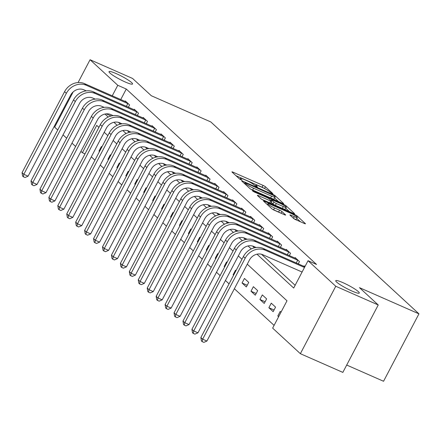 <?xml version="1.0" encoding="UTF-8"?>
<svg xmlns="http://www.w3.org/2000/svg" width="441" height="441" viewBox="0 0 441 441"><rect width="100%" height="100%" fill="white"/><g stroke="black" fill="none" stroke-linecap="round" stroke-linejoin="round"><path stroke-width="0.66" d="M272.213 193.593L272.891 193.654L265.427 186.775A2.04 0.276 27.7 0 0 263.057 185.396L233.03 172.177A2.04 0.276 27.7 0 0 231.927 171.874A2.04 0.276 27.7 0 0 232.065 172.089L239.524 178.969L241.955 180.143L240.896 179.107A6.527 0.888 27.7 0 1 240.455 178.423A6.527 0.888 27.7 0 1 243.989 179.382L246.491 180.485A6.527 0.888 27.7 0 1 254.077 184.906L256.701 186.764L257.472 186.973L256.408 185.937A6.527 0.888 27.7 0 1 255.973 185.253A6.527 0.888 27.7 0 1 259.501 186.212L262.004 187.315A6.527 0.888 27.7 0 1 269.589 191.736L272.213 193.593M342.944 282.659A13.296 1.803 27.7 0 0 335.75 280.702A13.296 1.803 27.7 0 0 352.1 291.099A13.296 1.803 27.7 0 0 359.294 293.061A13.296 1.803 27.7 0 0 342.944 282.659M116.204 73.603A13.296 1.803 27.7 0 0 109.01 71.64A13.296 1.803 27.7 0 0 125.36 82.043A13.296 1.803 27.7 0 0 132.554 84.005A13.296 1.803 27.7 0 0 116.204 73.603M293.579 218.4A2.04 0.276 27.7 0 0 295.95 219.783L304.378 223.488A2.04 0.276 27.7 0 0 305.481 223.791A2.04 0.276 27.7 0 0 305.343 223.576L297.058 215.941A2.04 0.276 27.7 0 0 294.687 214.558L264.661 201.339A2.04 0.276 27.7 0 0 263.558 201.035A2.04 0.276 27.7 0 0 263.696 201.25L271.981 208.891A2.04 0.276 27.7 0 0 274.352 210.269L284.528 214.75A2.04 0.276 27.7 0 0 285.63 215.054A2.04 0.276 27.7 0 0 285.492 214.839L281.948 211.57A2.04 0.276 27.7 0 0 279.577 210.186L274.528 207.965A5.452 0.739 27.7 0 1 267.819 203.698A5.452 0.739 27.7 0 1 270.774 204.503L290.542 213.207A5.452 0.739 27.7 0 1 297.251 217.474A5.452 0.739 27.7 0 1 294.296 216.669L291.005 215.219A2.04 0.276 27.7 0 0 289.897 214.916A2.04 0.276 27.7 0 0 290.035 215.131L293.579 218.4M78.085 82.55L90.063 59.733L132.548 78.437L151.324 95.747L210.809 121.936L418.95 313.843L359.465 287.659L378.24 304.968L335.755 286.264L300.36 353.688L272.643 328.132L286.992 300.801L247.269 264.176M90.063 59.733L117.78 85.289L112.24 95.829M256.976 254.192L293.689 288.045L308.038 260.708L316.533 264.451L126.275 89.027L117.78 85.289M308.038 260.708L335.755 286.264M282.543 203.356A2.04 0.276 27.7 0 0 283.646 203.659A2.04 0.276 27.7 0 0 283.508 203.444L275.223 195.81A2.04 0.276 27.7 0 0 272.852 194.426L242.826 181.207A2.04 0.276 27.7 0 0 241.723 180.904A2.04 0.276 27.7 0 0 241.861 181.119L250.146 188.759A2.04 0.276 27.7 0 0 252.517 190.137L282.543 203.356M286.143 205.875L294.423 213.51A2.04 0.276 27.7 0 1 294.56 213.725A2.04 0.276 27.7 0 1 293.458 213.422L263.431 200.203A2.04 0.276 27.7 0 1 261.061 198.825L257.516 195.556A2.04 0.276 27.7 0 1 257.379 195.341A2.04 0.276 27.7 0 1 258.481 195.639L270.658 201.002A2.04 0.276 27.7 0 0 271.761 201.305A2.04 0.276 27.7 0 0 271.628 201.09L269.275 198.919A2.04 0.276 27.7 0 0 266.904 197.54L254.225 191.956L252.472 190.843L253.244 191.052L283.772 204.492A2.04 0.276 27.7 0 1 286.143 205.875L285.724 206.664M126.275 89.027L120.74 99.572M112.472 115.327L112.262 115.724M118.436 122.366L120.36 124.141M127.377 130.608L129.301 132.383M136.319 138.854L138.242 140.629M145.26 147.096L147.184 148.871M154.201 155.342L156.125 157.117M163.142 163.583L165.066 165.358M172.084 171.83L174.008 173.6M181.025 180.071L182.949 181.846M189.966 188.318L191.89 190.088M198.908 196.559L200.831 198.334M207.849 204.8L209.773 206.575M216.79 213.047L218.714 214.822M225.726 221.288L227.65 223.063M234.667 229.535L236.591 231.305M243.608 237.776L245.532 239.551M252.55 246.023L254.474 247.792M261.491 254.264L295.134 285.283M125.051 101.469L125.31 100.983L129.599 104.936L128.386 107.246M133.992 109.715L134.246 109.225L138.54 113.183L137.327 115.492M142.934 117.956L143.187 117.466L147.481 121.424L146.269 123.734M151.875 126.203L152.128 125.713L156.423 129.671L155.21 131.98M160.816 134.444L161.07 133.954L165.364 137.912L164.151 140.221M169.752 142.691L170.011 142.2L174.305 146.158L173.093 148.463M178.693 150.932L178.952 150.442L183.247 154.4L182.034 156.709M187.634 159.173L187.894 158.688L192.182 162.641L190.975 164.951M196.576 167.42L196.835 166.93L201.124 170.888L199.911 173.197M205.517 175.661L205.776 175.171L210.065 179.129L208.852 181.438M214.458 183.908L214.717 183.417L219.006 187.375L217.793 189.685M223.4 192.149L223.659 191.659L227.947 195.617L226.735 197.926M232.341 200.396L232.594 199.905L236.889 203.863L235.676 206.168M241.282 208.637L241.536 208.146L245.83 212.104L244.617 214.414M250.223 216.878L250.477 216.393L254.771 220.346L253.558 222.655M259.165 225.125L259.418 224.634L263.712 228.592L262.5 230.902M268.106 233.366L268.36 232.876L272.654 236.834L271.441 239.143M277.042 241.613L277.301 241.122L281.595 245.08L280.382 247.39M285.983 249.854L286.242 249.363L290.536 253.321L289.324 255.631M294.924 258.101L295.183 257.61L299.472 261.568L298.259 263.872M303.866 266.342L304.125 265.851L304.94 266.607M91.315 156.853L94.942 160.199M100.256 165.094L103.883 168.44M109.197 173.341L112.824 176.687M118.138 181.582L121.766 184.928M127.08 189.828L130.707 193.169M136.015 198.07L139.648 201.416M144.957 206.311L148.589 209.657M153.898 214.558L157.525 217.904M162.839 222.799L166.466 226.145M171.781 231.045L175.408 234.392M180.722 239.287L184.349 242.633M189.663 247.533L193.29 250.874M198.604 255.774L202.232 259.121M207.546 264.021L211.173 267.362M216.487 272.262L220.114 275.608M225.428 280.504L229.055 283.85M234.369 288.75L274.087 325.375M101.877 146.985L101.391 146.539L98.999 151.092L99.484 151.544M110.818 155.232L110.333 154.78L107.94 159.333L108.425 159.785M119.759 163.473L119.274 163.021L116.882 167.58L117.367 168.027M128.7 171.714L128.215 171.268L125.823 175.821L126.308 176.273M137.642 179.961L137.151 179.509L134.764 184.068L135.249 184.514M146.583 188.202L146.092 187.756L143.705 192.309L144.19 192.761M155.524 196.449L155.034 195.997L152.641 200.556L153.132 201.002M164.465 204.69L163.975 204.244L161.582 208.797L162.073 209.249M173.407 212.937L172.916 212.485L170.524 217.038L171.014 217.49M182.348 221.178L181.857 220.726L179.465 225.285L179.956 225.731M191.284 229.419L190.799 228.973L188.406 233.526L188.897 233.978M200.225 237.666L199.74 237.214L197.347 241.773L197.833 242.219M209.166 245.907L208.681 245.461L206.289 250.014L206.774 250.466M218.108 254.154L217.622 253.702L215.23 258.261L215.715 258.707M227.049 262.395L226.564 261.948L224.171 266.502L224.656 266.954M235.99 270.642L235.505 270.19L233.113 274.743L233.598 275.195M242.054 282.99L246.343 286.948L248.735 282.389L244.441 278.431L242.054 282.99L247.225 285.266M250.99 291.231L255.284 295.189L257.676 290.636L253.382 286.678L250.99 291.231L256.166 293.508M259.931 299.478L264.225 303.436L266.618 298.877L262.323 294.919L259.931 299.478L265.107 301.754M268.872 307.719L273.166 311.677L275.559 307.123L271.265 303.165L268.872 307.719L274.048 309.995M281.027 312.162L280.206 311.407L277.813 315.965L278.635 316.721M346.703 365.043L383.554 381.267L418.95 313.843M57.732 129.979L54.662 127.157L73.156 91.926M378.24 304.968L342.844 372.391L300.36 353.688M84.997 153.865L82.379 152.707L80.924 151.368M75.609 146.467L71.982 143.121M66.674 138.226L63.041 134.88M98.905 127.377L96.733 125.376L82.379 152.707M241.955 259.275L238.327 255.929M233.013 251.034L229.386 247.688M224.072 242.787L220.445 239.446M215.136 234.546L211.504 231.2M206.195 226.299L202.562 222.959M197.254 218.058L193.627 214.712M188.313 209.817L184.685 206.471M179.371 201.57L175.744 198.224M170.43 193.329L166.803 189.983M161.489 185.082L157.861 181.736M152.547 176.841L148.92 173.495M143.606 168.594L139.979 165.254M134.665 160.353L131.038 157.007M125.724 152.112L122.096 148.766M116.782 143.865L113.155 140.519M107.847 135.624L104.214 132.278M104.98 114.054L108.216 117.036M113.921 122.295L117.157 125.277M122.863 130.542L126.098 133.524M131.804 138.783L135.04 141.765M140.745 147.029L143.981 150.012M149.686 155.271L152.922 158.253M158.628 163.512L161.864 166.5M167.569 171.758L170.799 174.741M176.51 180L179.741 182.982M185.446 188.246L188.682 191.229M194.387 196.488L197.623 199.47M203.329 204.734L206.564 207.717M212.27 212.975L215.506 215.958M221.211 221.217L224.447 224.204M230.152 229.463L233.388 232.446M239.094 237.705L242.33 240.687M248.035 245.951L251.271 248.933M111.071 115.983L106.231 113.855M98.999 151.092L99.589 151.351M107.94 159.333L108.525 159.592M116.882 167.58L117.466 167.839M125.823 175.821L126.407 176.08M134.764 184.068L135.348 184.327M143.705 192.309L144.29 192.568M152.641 200.556L153.231 200.815M161.582 208.797L162.172 209.056M170.524 217.038L171.114 217.297M179.465 225.285L180.055 225.544M188.406 233.526L188.996 233.785M197.347 241.773L197.937 242.032M206.289 250.014L206.879 250.273M215.23 258.261L215.814 258.52M224.171 266.502L224.756 266.761M233.113 274.743L233.697 275.002M277.813 315.965L278.8 316.395M264.104 188.313A2.04 0.276 27.7 0 0 262.103 187.216L236.018 175.733M278.596 201.62L274.655 197.987M273.663 195.49L245.643 182.921L244.871 182.712L245.984 183.798A6.527 0.888 27.7 0 0 253.569 188.219L271.584 196.151A6.527 0.888 27.7 0 0 275.118 197.11A6.527 0.888 27.7 0 0 274.677 196.427L273.663 195.49M250.51 189.04A6.527 0.888 27.7 0 0 252.616 190.043L253.569 188.219M275.118 197.11L274.159 198.935A6.527 0.888 27.7 0 1 270.631 197.976L252.616 190.043M285.785 208.251L289.517 211.686M261.783 199.338L269.705 202.827A2.04 0.276 27.7 0 0 270.807 203.125L271.761 201.305M283.298 206.564A5.452 0.739 27.7 0 0 286.248 207.369A5.452 0.739 27.7 0 0 279.539 203.103L272.577 200.038A2.04 0.276 27.7 0 0 271.474 199.734A2.04 0.276 27.7 0 0 271.612 199.949L273.96 202.116A2.04 0.276 27.7 0 0 276.331 203.499L283.298 206.564L282.339 208.389A5.452 0.739 27.7 0 0 285.288 209.194L286.248 207.369M282.339 208.389L275.377 205.324A2.04 0.276 27.7 0 1 273.007 203.94L271.237 202.309M294.202 218.852A5.452 0.739 27.7 0 0 296.291 219.293L297.251 217.474M272.593 209.337A5.452 0.739 27.7 0 0 273.574 209.789L274.528 207.965M280.267 212.876A2.04 0.276 27.7 0 0 278.618 212.011L273.574 209.789M300.431 221.751L296.771 218.378M126.473 102.058L84.496 83.619L86.282 85.267L128.43 103.861M86.265 90.863L83.895 89.821A10.386 9.178 132.7 0 0 70.61 95.19L28.086 176.191L25.032 177.502L23.334 176.753L22.618 176.097L22.05 172.668L64.573 91.673A15.578 13.765 -47.3 0 1 84.496 83.619M22.05 172.668L23.836 174.316L66.365 93.321A15.578 13.765 -47.3 0 1 86.282 85.267M23.334 176.753L23.836 174.316L28.086 176.191M126.38 106.364L127.846 103.563M135.415 110.3L93.437 91.86L95.223 93.509L137.371 112.108M95.206 99.109L92.836 98.067A10.386 9.178 132.7 0 0 79.551 103.437L37.027 184.432L33.974 185.744L32.276 185L31.559 184.338L30.991 180.915L73.515 99.914A15.578 13.765 -47.3 0 1 93.437 91.86M30.991 180.915L32.777 182.563L75.306 101.562A15.578 13.765 -47.3 0 1 95.223 93.509M32.276 185L32.777 182.563L37.027 184.432M135.321 114.605L136.787 111.81M144.356 118.546L102.378 100.107L104.164 101.755L146.313 120.349M104.148 107.35L101.772 106.309A10.386 9.178 132.7 0 0 88.492 111.678L45.969 192.678L42.915 193.99L41.217 193.241L40.5 192.579L39.933 189.156L82.456 108.161A15.578 13.765 -47.3 0 1 102.378 100.107M39.933 189.156L41.719 190.804L84.242 109.809A15.578 13.765 -47.3 0 1 104.164 101.755M41.217 193.241L41.719 190.804L45.969 192.678M144.262 122.852L145.728 120.051M153.297 126.788L111.319 108.348L113.105 109.996L155.254 128.596M113.083 115.597L110.713 114.55A10.386 9.178 132.7 0 0 97.433 119.924L54.91 200.92L51.856 202.232L50.153 201.487L49.442 200.826L48.874 197.403L91.397 116.402A15.578 13.765 -47.3 0 1 111.319 108.348M48.874 197.403L50.66 199.051L93.183 118.05A15.578 13.765 -47.3 0 1 113.105 109.996M50.153 201.487L50.66 199.051L54.91 200.92M153.203 131.093L154.67 128.292M162.238 135.029L120.261 116.589L122.047 118.238L164.195 136.837M122.025 123.838L119.654 122.796A10.386 9.178 132.7 0 0 106.375 128.166L63.851 209.161L60.797 210.478L59.094 209.729L58.383 209.067L57.815 205.644L100.339 124.649A15.578 13.765 -47.3 0 1 120.261 116.589M57.815 205.644L59.601 207.292L102.125 126.297A15.578 13.765 -47.3 0 1 122.047 118.238M59.094 209.729L59.601 207.292L63.851 209.161M162.139 139.339L163.611 136.539M171.18 143.275L129.202 124.836L130.988 126.484L173.137 145.078M130.966 132.085L128.596 131.038A10.386 9.178 132.7 0 0 115.316 136.407L72.793 217.407L69.739 218.719L68.035 217.97L67.319 217.314L66.756 213.885L109.28 132.89A15.578 13.765 -47.3 0 1 129.202 124.836M66.756 213.885L68.542 215.539L111.066 134.538A15.578 13.765 -47.3 0 1 130.988 126.484M68.035 217.97L68.542 215.539L72.793 217.407M171.08 147.581L172.552 144.78M180.121 151.517L138.143 133.077L139.929 134.726L182.078 153.325M139.907 140.326L137.537 139.284A10.386 9.178 132.7 0 0 124.257 144.654L81.734 225.649L78.674 226.966L76.977 226.216L76.26 225.555L75.692 222.132L118.221 141.131A15.578 13.765 -47.3 0 1 138.143 133.077M75.692 222.132L77.484 223.78L120.007 142.785A15.578 13.765 -47.3 0 1 139.929 134.726M76.977 226.216L77.484 223.78L81.734 225.649M180.022 155.822L181.494 153.027M189.062 159.763L147.085 141.324L148.871 142.972L191.019 161.566M148.849 148.567L146.478 147.526A10.386 9.178 132.7 0 0 133.199 152.895L90.675 233.895L87.616 235.207L85.918 234.458L85.201 233.802L84.633 230.373L127.162 149.378A15.578 13.765 -47.3 0 1 147.085 141.324M84.633 230.373L86.425 232.021L128.948 151.026A15.578 13.765 -47.3 0 1 148.871 142.972M85.918 234.458L86.425 232.021L90.675 233.895M188.963 164.069L190.435 161.268M198.003 168.004L156.02 149.565L157.812 151.213L199.96 169.813M157.79 156.814L155.419 155.772A10.386 9.178 132.7 0 0 142.14 161.141L99.611 242.137L96.557 243.449L94.859 242.704L94.142 242.043L93.575 238.62L136.104 157.619A15.578 13.765 -47.3 0 1 156.02 149.565M93.575 238.62L95.366 240.268L137.89 159.267A15.578 13.765 -47.3 0 1 157.812 151.213M94.859 242.704L95.366 240.268L99.611 242.137M197.904 172.31L199.376 169.515M206.939 176.251L164.962 157.812L166.753 159.46L208.902 178.054M166.731 165.055L164.361 164.013A10.386 9.178 132.7 0 0 151.081 169.383L108.552 250.383L105.498 251.695L103.8 250.946L103.084 250.284L102.516 246.861L145.039 165.866A15.578 13.765 -47.3 0 1 164.962 157.812M102.516 246.861L104.308 248.509L146.831 167.514A15.578 13.765 -47.3 0 1 166.753 159.46M103.8 250.946L104.308 248.509L108.552 250.383M206.846 180.556L208.317 177.756M215.881 184.492L173.903 166.053L175.694 167.701L217.843 186.3M175.672 173.302L173.302 172.255A10.386 9.178 132.7 0 0 160.022 177.629L117.493 258.624L114.439 259.936L112.742 259.192L112.025 258.531L111.457 255.107L153.981 174.107A15.578 13.765 -47.3 0 1 173.903 166.053M111.457 255.107L113.249 256.756L155.772 175.755A15.578 13.765 -47.3 0 1 175.694 167.701M112.742 259.192L113.249 256.756L117.493 258.624M215.787 188.798L217.259 185.997M224.822 192.734L182.844 174.294L184.636 175.942L226.779 194.542M184.614 181.543L182.243 180.501A10.386 9.178 132.7 0 0 168.958 185.87L126.435 266.866L123.381 268.183L121.683 267.433L120.966 266.772L120.399 263.349L162.922 182.354A15.578 13.765 -47.3 0 1 182.844 174.294M120.399 263.349L122.185 264.997L164.714 184.002A15.578 13.765 -47.3 0 1 184.636 175.942M121.683 267.433L122.185 264.997L126.435 266.866M224.728 197.044L226.194 194.244M233.763 200.98L191.785 182.541L193.571 184.189L235.72 202.783M193.555 189.79L191.185 188.742A10.386 9.178 132.7 0 0 177.899 194.112L135.376 275.112L132.322 276.424L130.624 275.675L129.908 275.019L129.34 271.59L171.863 190.595A15.578 13.765 -47.3 0 1 191.785 182.541M129.34 271.59L131.126 273.244L173.655 192.243A15.578 13.765 -47.3 0 1 193.571 184.189M130.624 275.675L131.126 273.244L135.376 275.112M233.669 205.285L235.136 202.485M242.704 209.221L200.727 190.782L202.513 192.43L244.661 211.03M202.496 198.031L200.126 196.989A10.386 9.178 132.7 0 0 186.841 202.358L144.317 283.354L141.263 284.671L139.565 283.921L138.849 283.26L138.281 279.837L180.804 198.836A15.578 13.765 -47.3 0 1 200.727 190.782M138.281 279.837L140.067 281.485L182.591 200.49A15.578 13.765 -47.3 0 1 202.513 192.43M139.565 283.921L140.067 281.485L144.317 283.354M242.611 213.527L244.077 210.732M251.646 217.468L209.668 199.029L211.454 200.677L253.603 219.271M211.432 206.272L209.062 205.23A10.386 9.178 132.7 0 0 195.782 210.6L153.259 291.6L150.205 292.912L148.501 292.163L147.79 291.507L147.222 288.078L189.746 207.083A15.578 13.765 -47.3 0 1 209.668 199.029M147.222 288.078L149.008 289.726L191.532 208.731A15.578 13.765 -47.3 0 1 211.454 200.677M148.501 292.163L149.008 289.726L153.259 291.6M251.552 221.773L253.018 218.973M260.587 225.709L218.609 207.27L220.395 208.918L262.544 227.517M220.373 214.519L218.003 213.477A10.386 9.178 132.7 0 0 204.723 218.846L162.2 299.841L159.146 301.153L157.443 300.409L156.731 299.748L156.164 296.324L198.687 215.324A15.578 13.765 -47.3 0 1 218.609 207.27M156.164 296.324L157.95 297.973L200.473 216.972A15.578 13.765 -47.3 0 1 220.395 208.918M157.443 300.409L157.95 297.973L162.2 299.841M260.493 230.015L261.96 227.22M269.528 233.956L227.55 215.517L229.337 217.165L271.485 235.759M229.314 222.76L226.944 221.718A10.386 9.178 132.7 0 0 213.665 227.087L171.141 308.088L168.087 309.4L166.384 308.65L165.673 307.989L165.105 304.566L207.628 223.57A15.578 13.765 -47.3 0 1 227.55 215.517M165.105 304.566L166.891 306.214L209.414 225.219A15.578 13.765 -47.3 0 1 229.337 217.165M166.384 308.65L166.891 306.214L171.141 308.088M269.429 238.261L270.901 235.461M278.469 242.197L236.492 223.758L238.278 225.406L280.426 244.005M238.256 231.007L235.885 229.959A10.386 9.178 132.7 0 0 222.606 235.334L180.082 316.329L177.028 317.641L175.325 316.897L174.608 316.236L174.046 312.812L216.57 231.812A15.578 13.765 -47.3 0 1 236.492 223.758M174.046 312.812L175.832 314.461L218.356 233.46A15.578 13.765 -47.3 0 1 238.278 225.406M175.325 316.897L175.832 314.461L180.082 316.329M278.37 246.502L279.842 243.702M287.411 250.438L245.433 231.999L247.219 233.647L289.368 252.246M247.197 239.248L244.827 238.206A10.386 9.178 132.7 0 0 231.547 243.575L189.024 324.57L185.964 325.888L184.266 325.138L183.55 324.477L182.982 321.054L225.511 240.058A15.578 13.765 -47.3 0 1 245.433 231.999M182.982 321.054L184.773 322.702L227.297 241.707A15.578 13.765 -47.3 0 1 247.219 233.647M184.266 325.138L184.773 322.702L189.024 324.57M287.312 254.749L288.783 251.949M296.352 258.685L254.369 240.246L256.16 241.894L298.309 260.488M256.138 247.495L253.768 246.447A10.386 9.178 132.7 0 0 240.488 251.817L197.965 332.817L194.905 334.129L193.208 333.379L192.491 332.723L191.923 329.295L234.452 248.3A15.578 13.765 -47.3 0 1 254.369 240.246M191.923 329.295L193.715 330.948L236.238 249.948A15.578 13.765 -47.3 0 1 256.16 241.894M193.208 333.379L193.715 330.948L197.965 332.817M296.253 262.99L297.725 260.19M302.096 272.031L262.709 254.694A10.386 9.178 132.7 0 0 249.43 260.063L206.901 341.058L203.847 342.376L202.149 341.626L201.432 340.965L200.864 337.541L243.393 256.541A15.578 13.765 -47.3 0 1 263.31 248.487L304.852 266.777M200.864 337.541L202.656 339.19L245.179 258.194A15.578 13.765 -47.3 0 1 265.102 250.135L304.488 267.478M202.149 341.626L202.656 339.19L206.901 341.058M256.122 186.482L256.408 185.937M240.604 179.652L240.896 179.107M232.749 172.718L233.03 172.177M262.103 187.216L263.057 185.396M264.512 188.522L265.427 186.775M242.539 181.747L242.826 181.207M272.637 194.834L272.852 194.426M274.826 196.57L275.223 195.81M244.568 183.616L244.97 182.861M245.587 184.559L245.984 183.798M270.631 197.976L271.584 196.151M258.2 196.184L258.481 195.639M269.705 202.827L270.658 201.002M253.084 191.355L253.244 191.052M283.442 205.115L283.772 204.492M271.209 200.71L271.612 199.949M273.007 203.94L273.96 202.116M275.377 205.324L276.331 203.499M290.718 215.759L291.005 215.219M293.452 218.278L294.296 216.669M278.618 212.011L279.577 210.186M281.071 213.229L281.948 211.57M264.374 201.879L264.661 201.339M294.368 215.169L294.687 214.558M296.655 216.707L297.058 215.941M64.573 91.673L66.365 93.321M73.515 99.914L75.306 101.562M82.456 108.161L84.242 109.809M91.397 116.402L93.183 118.05M100.339 124.649L102.125 126.297M109.28 132.89L111.066 134.538M118.221 141.131L120.007 142.785M127.162 149.378L128.948 151.026M136.104 157.619L137.89 159.267M145.039 165.866L146.831 167.514M153.981 174.107L155.772 175.755M162.922 182.354L164.714 184.002M171.863 190.595L173.655 192.243M180.804 198.836L182.591 200.49M189.746 207.083L191.532 208.731M198.687 215.324L200.473 216.972M207.628 223.57L209.414 225.219M216.57 231.812L218.356 233.46M225.511 240.058L227.297 241.707M234.452 248.3L236.238 249.948M263.31 248.487L265.102 250.135M243.393 256.541L245.179 258.194M255.51 186.135L255.973 185.253M239.992 179.305L240.455 178.423M244.452 183.511L244.871 182.712M271.044 200.55L271.474 199.734M267.34 204.613L267.819 203.698"/></g></svg>
